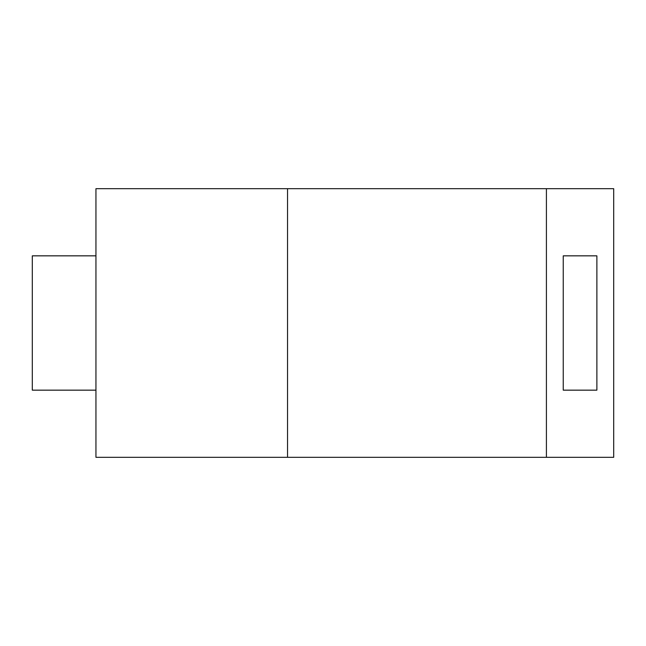 <?xml version="1.0" encoding="UTF-8"?>
<svg xmlns="http://www.w3.org/2000/svg" width="646" height="646" viewBox="0 0 646 646"><rect width="100%" height="100%" fill="white"/><g stroke="black" fill="none" stroke-linecap="round" stroke-linejoin="round"><path stroke-width="0.97" d="M546.411 457.32L95.947 457.32L95.947 188.68L613.7 188.68L613.7 457.32L546.411 457.32L546.411 188.68M287.535 457.32L287.535 188.68M95.947 255.84L32.3 255.84L32.3 390.16L95.947 390.16M563.239 255.84L563.239 390.16L596.88 390.16L596.88 255.84L563.239 255.84"/></g></svg>
